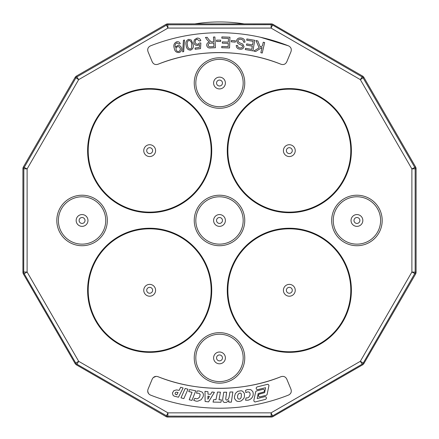 <?xml version="1.0" encoding="UTF-8"?>
<svg xmlns="http://www.w3.org/2000/svg" width="439" height="439" viewBox="0 0 439 439"><rect width="100%" height="100%" fill="white"/><g stroke="black" fill="none" stroke-linecap="round" stroke-linejoin="round"><path stroke-width="0.66" d="M22.916 272.235L22.916 168.702A3.397 3.391 15 0 1 23.371 167.007L75.14 77.346A3.397 3.391 45 0 1 76.381 76.106L166.041 24.343A3.397 3.391 75 0 1 167.736 23.887L271.264 23.887A3.397 3.391 105 0 1 272.959 24.343L362.619 76.106A3.397 3.391 135 0 1 363.86 77.346L415.629 167.007A3.397 3.391 165 0 1 416.084 168.702L416.084 272.235A3.397 3.391 -165 0 1 415.629 273.931L363.86 363.591L363.272 363.004L415.162 272.899L415.162 168.038L362.735 77.231L272.745 25.144L271.05 24.688L167.072 24.803L76.265 77.231L23.838 168.038L23.722 272.021L22.916 272.235A3.397 3.391 -15 0 0 23.371 273.931L75.14 363.591A3.397 3.391 -45 0 0 76.381 364.831L76.968 364.244L167.072 416.134L271.05 416.249L272.745 415.793L362.032 364.244L363.272 363.004L360.337 361.308L411.886 272.021L411.886 168.916L360.337 79.629L271.05 28.08L167.95 28.08L78.663 79.629L27.114 168.916L27.114 272.021L78.663 361.308L167.95 412.858L271.05 412.858L360.337 361.308L362.619 364.831L272.959 416.595L271.05 412.858L271.264 417.05A3.397 3.391 -105 0 0 272.959 416.595M271.264 417.05L167.736 417.05A3.397 3.391 -75 0 1 166.041 416.595L76.381 364.831M362.619 364.831A3.397 3.391 -135 0 0 363.86 363.591M150.522 45.854A187.744 187.744 0 0 1 288.478 45.854C290.975 47.099 291.803 49.053 290.964 51.714L286.782 61.811C285.537 64.226 283.616 65.038 281.02 64.259A167.89 167.89 0 0 0 157.98 64.259C155.384 65.038 153.463 64.226 152.218 61.811L148.036 51.714C147.197 49.053 148.025 47.099 150.522 45.854M288.478 395.084A187.744 187.744 0 0 1 150.522 395.084C148.031 393.832 147.208 391.879 148.036 389.223L152.218 379.126C153.463 376.722 155.384 375.905 157.98 376.678A167.89 167.89 0 0 0 281.02 376.678C283.616 375.905 285.537 376.722 286.782 379.126L290.964 389.223C291.792 391.879 290.969 393.832 288.478 395.084M148.448 393.476L147.674 391.067M148.87 387.203L152.218 379.126M153.233 377.595L156.054 376.355M157.98 376.678C196.074 392.17 242.926 392.17 281.02 376.678M286.782 379.126L290.964 389.223M147.674 49.881L147.696 49.475M260.503 37.255L288.478 45.854M281.02 64.259C242.926 48.767 196.074 48.767 157.98 64.259M152.218 61.811L148.036 51.714M175.353 394.271L176.807 394.815L178.064 392.471L176.094 392.153L175.337 392.702L175.057 393.657L175.353 394.271M207.927 396.137L207.856 399.243L209.447 396.362L207.927 396.137M238.366 393.915L237.697 395.402L237.537 397.235L237.834 398.398L238.542 399.051L239.595 399.1L240.451 398.59L241.176 397.388L241.395 394.14L240.879 393.339L240.012 393.009L238.366 393.915M180.714 387.236L179.112 390.37L176.516 389.92L173.86 390.661L172.417 393.009L172.993 395.199L174.129 396.132L178.481 397.213L183.096 387.994L180.714 387.236M187.991 389.201L185.181 388.466L180.994 397.838L183.853 398.596L187.991 389.201M195.75 390.803L189.571 389.563L188.743 391.577L192.035 392.285L189.209 399.786L191.98 400.395L195.75 390.803M197.824 401.175L201.199 399.726L203.18 396.615L203.433 394.743L203.076 393.311L202.22 392.126L199.043 390.935L197.023 391.012L196.562 393.218L198.401 393.201L199.531 393.662L200.151 394.562L199.663 397.043L197.797 398.628L196.304 398.793L194.85 398.277L193.676 400.291L196.14 401.186L197.824 401.175M212.004 392L210.627 394.31L207.993 394.151L207.954 391.703L205.008 391.325L205.106 401.455L208.563 401.883L214.402 392.312L212.004 392M219.001 399.759L220.449 392.17L217.519 392.049L215.961 399.638L213.606 399.715L213.047 402.086L220.971 402.25L221.443 399.874L219.001 399.759M226.48 402.387L228.823 400.598L228.796 402.146L231.337 402.14L232.868 391.994L229.965 392.011L228.999 397.509L228.357 398.985L227.534 399.88L226.634 400.116L225.981 399.814L225.734 398.842L226.639 392.208L223.736 392.23L222.666 399.342L222.798 400.834L223.363 401.888L224.28 402.453L226.48 402.387M234.388 396.982L234.645 398.733L236.325 400.873L237.675 401.394L239.546 401.422L241.428 400.785L243.832 398.431L244.457 396.746L244.386 393.404L242.663 391.237L241.192 390.737L237.686 391.33L235.364 393.47L234.388 396.982M249.868 399.556L251.399 398.431L252.562 396.829L253.144 395.122L253.21 393.141L252.727 391.478L250.762 389.618L247.409 389.569L245.544 390.337L245.818 392.548L247.837 391.879L248.924 392.032L249.681 392.603L250.087 393.64L250.082 395.084L248.726 397.333L247.431 397.91L245.983 397.904L245.571 400.214L248.15 400.209L249.868 399.556M265.59 399.347L266.308 398.617L266.413 397.772L265.996 396.971L265.14 396.593L257.199 398.546L258.176 393.58L263.768 391.994L264.388 391.368L264.525 390.48L264.108 389.689L263.29 389.283L256.458 390.951L255.717 391.61L253.802 400.533L254.126 401.46L255.021 401.981L265.59 399.347M266.451 395.215L267.071 394.59L268.964 385.53L268.536 384.674L267.713 384.268L257.084 386.924L256.343 387.533L256.156 388.482L256.628 389.338L257.479 389.695L265.573 387.697L264.64 392.653L259.498 394.079L258.659 394.634L258.362 395.55L258.774 396.499L259.641 396.916L266.451 395.215M189.571 389.563L188.743 391.577M178.689 51.5C180.023 50.94 180.528 49.931 180.209 48.477C179.82 47.132 178.942 46.556 177.576 46.737C176.258 47.225 175.77 48.175 176.105 49.58C176.445 50.973 177.307 51.615 178.689 51.5L179.397 51.171M179.809 50.754L180.215 49.947M210.704 43.198C209.211 43.121 208.355 43.768 208.146 45.135C208.415 46.369 209.211 46.913 210.533 46.77L213.936 46.6L213.76 43.044L210.704 43.198M188.858 40.421C187.239 41.458 186.778 43.022 187.486 45.118C187.513 47.346 188.474 48.669 190.356 49.091L191.656 48.087L191.717 44.394C191.689 42.182 190.735 40.854 188.858 40.421M263.268 42.226L264.651 42.55L262.237 53.031L260.848 52.707L262.05 47.511L255.646 51.506L253.764 51.072L259.142 47.84L255.986 40.547L257.819 40.97L260.327 47.138L262.429 45.859L263.268 42.226M246.905 38.956L254.779 40.333L252.935 50.886L245.302 49.552L245.522 48.306L251.756 49.398L252.321 46.161L246.482 45.146L246.696 43.905L252.535 44.926L253.166 41.332L246.685 40.201L246.905 38.956M213.469 37.041L214.891 36.969L215.417 47.719L210.654 47.955C208.404 48.252 207.082 47.335 206.681 45.206C206.785 43.434 207.746 42.407 209.568 42.133L207.433 40.267L205.419 37.436L207.208 37.348L208.739 39.515L211.258 41.881L212.048 41.897L213.7 41.815L213.469 37.041M191.272 40.037L193.056 44.169C193.873 47.072 193.034 49.075 190.526 50.172C187.799 49.964 186.339 48.356 186.147 45.349C185.329 42.446 186.174 40.443 188.677 39.351L191.272 40.037M176.676 41.804C178.382 41.464 179.573 42.095 180.248 43.691L179.041 44.103L176.906 42.868C175.254 43.796 174.744 45.255 175.381 47.247L177.614 45.524C179.666 45.283 180.978 46.172 181.537 48.197C181.971 50.364 181.159 51.807 179.101 52.532C176.341 52.647 174.738 51.248 174.288 48.334C173.235 45.294 174.031 43.115 176.676 41.804M240.835 38.006C243.48 38.237 244.863 39.625 244.973 42.182L243.623 42.133C243.491 40.415 242.531 39.466 240.748 39.285C239.315 39.027 238.35 39.532 237.867 40.789L238.948 42.457L242.783 44.125L244.029 46.638C243.425 48.614 242.048 49.453 239.897 49.146C237.581 48.921 236.369 47.692 236.248 45.458L237.625 45.519C237.702 46.978 238.492 47.763 239.99 47.889C241.307 48.164 242.191 47.725 242.646 46.572L242.344 45.568L238.004 43.582L236.484 40.745C237.115 38.643 238.569 37.732 240.835 38.006M231.369 40.503L235.408 40.816L235.304 42.133L231.265 41.826L231.369 40.503M221.882 36.909L229.932 37.205L229.537 47.999L221.739 47.708L221.783 46.435L228.154 46.671L228.275 43.368L222.31 43.148L222.353 41.881L228.324 42.1L228.456 38.429L221.832 38.182L221.882 36.909M216.564 40.147L220.625 40.125L220.63 41.453L216.57 41.475L216.564 40.147M196.996 38.133C198.977 37.952 200.25 38.802 200.815 40.69L199.449 40.981L197.133 39.214C195.679 39.603 195.031 40.569 195.196 42.111C195.426 43.604 196.293 44.317 197.786 44.251L199.608 42.973L200.859 42.978L200.508 48.608L195.179 49.272L195.026 48.016L199.301 47.483L199.52 44.537L197.577 45.458C195.459 45.519 194.208 44.498 193.813 42.402L194.351 39.779L196.996 38.133M183.458 40.273L184.501 40.059L183.678 51.626L182.64 51.846L183.458 40.273M244.144 23.887A157.799 157.799 0 0 0 194.856 23.887M415.629 273.931L411.886 272.021L416.084 272.235M416.084 168.702L411.886 168.916L415.629 167.007M363.86 77.346L360.337 79.629L362.619 76.106M272.959 24.343L271.05 28.08L271.264 23.887M167.736 23.887L167.95 28.08L166.041 24.343M76.381 76.106L78.663 79.629L75.14 77.346M23.371 167.007L27.114 168.916L22.916 168.702M75.14 363.591L75.727 363.004L76.968 364.244L78.663 361.308L75.727 363.004L24.172 273.716L23.371 273.931M166.041 416.595L167.95 412.858L167.736 417.05M23.838 272.899L24.172 273.716L27.114 272.021L23.722 272.021L23.838 272.899M194.987 351.837A25.253 25.253 0 0 0 219.5 383.159A25.253 25.253 0 0 0 244.753 357.906A25.253 25.253 0 0 0 194.987 351.837M57.553 214.397A25.253 25.253 0 0 0 82.066 245.719A25.253 25.253 0 0 0 107.319 220.466A25.253 25.253 0 0 0 57.553 214.397M94.116 262.643A62.058 62.058 0 0 0 149.672 352.352A62.058 62.058 0 0 0 163.873 229.882A62.058 62.058 0 0 0 94.116 262.643M233.767 262.643A62.058 62.058 0 0 0 289.328 352.352A62.058 62.058 0 0 0 303.53 229.882A62.058 62.058 0 0 0 233.767 262.643M194.987 214.397A25.253 25.253 0 0 0 219.5 245.719A25.253 25.253 0 0 0 244.753 220.466A25.253 25.253 0 0 0 194.987 214.397M332.422 214.397A25.253 25.253 0 0 0 356.934 245.719A25.253 25.253 0 0 0 382.188 220.466A25.253 25.253 0 0 0 332.422 214.397M233.767 122.991A62.058 62.058 0 0 0 289.328 212.701A62.058 62.058 0 0 0 303.53 90.231A62.058 62.058 0 0 0 233.767 122.991M94.116 122.991A62.058 62.058 0 0 0 149.672 212.701A62.058 62.058 0 0 0 163.873 90.231A62.058 62.058 0 0 0 94.116 122.991M194.987 76.962A25.253 25.253 0 0 0 219.5 108.285A25.253 25.253 0 0 0 244.753 83.031A25.253 25.253 0 0 0 194.987 76.962M196.518 352.215A23.673 23.673 0 0 0 219.5 381.579A23.673 23.673 0 0 0 243.173 357.906A23.673 23.673 0 0 0 196.518 352.215M59.084 214.781A23.673 23.673 0 0 0 82.066 244.144A23.673 23.673 0 0 0 105.739 220.466A23.673 23.673 0 0 0 59.084 214.781M94.643 262.906A61.465 61.465 0 0 0 149.672 351.76A61.465 61.465 0 0 0 163.742 230.459A61.465 61.465 0 0 0 94.643 262.906M234.3 262.906A61.465 61.465 0 0 0 289.328 351.76A61.465 61.465 0 0 0 303.393 230.459A61.465 61.465 0 0 0 234.3 262.906M196.518 214.781A23.673 23.673 0 0 0 219.5 244.144A23.673 23.673 0 0 0 243.173 220.466A23.673 23.673 0 0 0 196.518 214.781M333.953 214.781A23.673 23.673 0 0 0 356.934 244.144A23.673 23.673 0 0 0 380.613 220.466A23.673 23.673 0 0 0 333.953 214.781M234.3 123.255A61.465 61.465 0 0 0 289.328 212.108A61.465 61.465 0 0 0 303.393 90.807A61.465 61.465 0 0 0 234.3 123.255M94.643 123.255A61.465 61.465 0 0 0 149.672 212.108A61.465 61.465 0 0 0 163.742 90.807A61.465 61.465 0 0 0 94.643 123.255M196.518 77.341A23.673 23.673 0 0 0 219.5 106.71A23.673 23.673 0 0 0 243.173 83.031A23.673 23.673 0 0 0 196.518 77.341M225.394 357.906A5.894 5.894 0 0 0 214.731 354.438A5.894 5.894 0 0 0 219.5 363.799A5.894 5.894 0 0 0 225.394 357.906M87.959 220.466A5.894 5.894 0 0 0 77.291 217.003A5.894 5.894 0 0 0 82.066 226.365A5.894 5.894 0 0 0 87.959 220.466M155.587 290.294A5.916 5.916 0 0 0 144.886 286.815A5.916 5.916 0 0 0 149.672 296.21A5.916 5.916 0 0 0 155.587 290.294M295.244 290.294A5.916 5.916 0 0 0 284.543 286.815A5.916 5.916 0 0 0 289.328 296.21A5.916 5.916 0 0 0 295.244 290.294M225.394 220.466A5.894 5.894 0 0 0 214.731 217.003A5.894 5.894 0 0 0 219.5 226.365A5.894 5.894 0 0 0 225.394 220.466M362.834 220.466A5.894 5.894 0 0 0 352.166 217.003A5.894 5.894 0 0 0 356.934 226.365A5.894 5.894 0 0 0 362.834 220.466M295.244 150.643A5.916 5.916 0 0 0 284.543 147.164A5.916 5.916 0 0 0 289.328 156.558A5.916 5.916 0 0 0 295.244 150.643M155.587 150.643A5.916 5.916 0 0 0 144.886 147.164A5.916 5.916 0 0 0 149.672 156.558A5.916 5.916 0 0 0 155.587 150.643M225.394 83.031A5.894 5.894 0 0 0 214.731 79.569A5.894 5.894 0 0 0 219.5 88.93A5.894 5.894 0 0 0 225.394 83.031M217.102 356.166A2.963 2.963 0 0 0 219.5 360.863A2.963 2.963 0 0 0 222.463 357.906A2.963 2.963 0 0 0 217.102 356.166M79.668 218.726A2.963 2.963 0 0 0 82.066 223.429A2.963 2.963 0 0 0 85.023 220.466A2.963 2.963 0 0 0 79.668 218.726M147.279 288.555A2.958 2.958 0 0 0 149.672 293.252A2.958 2.958 0 0 0 152.629 290.294A2.958 2.958 0 0 0 147.279 288.555M286.936 288.555A2.958 2.958 0 0 0 289.328 293.252A2.958 2.958 0 0 0 292.286 290.294A2.958 2.958 0 0 0 286.936 288.555M217.102 218.726A2.963 2.963 0 0 0 219.5 223.429A2.963 2.963 0 0 0 222.463 220.466A2.963 2.963 0 0 0 217.102 218.726M354.542 218.726A2.963 2.963 0 0 0 356.934 223.429A2.963 2.963 0 0 0 359.898 220.466A2.963 2.963 0 0 0 354.542 218.726M286.936 148.903A2.958 2.958 0 0 0 289.328 153.601A2.958 2.958 0 0 0 292.286 150.643A2.958 2.958 0 0 0 286.936 148.903M147.279 148.903A2.958 2.958 0 0 0 149.672 153.601A2.958 2.958 0 0 0 152.629 150.643A2.958 2.958 0 0 0 147.279 148.903M217.102 81.292A2.963 2.963 0 0 0 219.5 85.995A2.963 2.963 0 0 0 222.463 83.031A2.963 2.963 0 0 0 217.102 81.292"/></g></svg>
